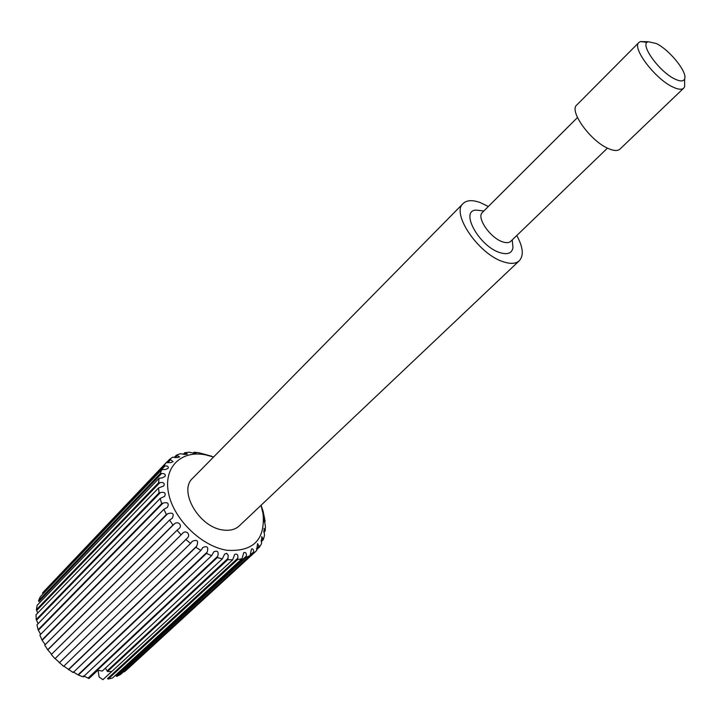 <?xml version="1.0" encoding="UTF-8"?>
<svg xmlns="http://www.w3.org/2000/svg" width="721" height="721" viewBox="0 0 721 721"><rect width="100%" height="100%" fill="white"/><g stroke="black" fill="none" stroke-linecap="round" stroke-linejoin="round"><path stroke-width="1.08" d="M261.065 505.268L263.093 511.198L265.13 521.319L264.265 519.435L265.418 526.393L265.202 530.917L264.021 528.484L264.463 535.586L263.3 539.65L261.768 536.649L261.525 543.724L259.434 547.167L257.55 543.58L256.694 550.483L253.729 553.151L253.666 551.871C253.576 549.438 252.846 548.483 251.485 549.014L250.097 555.576L246.366 557.351L246.42 556.008C246.537 553.061 245.654 551.962 243.77 552.692L241.968 558.766L237.606 559.568L237.804 558.18C238.182 554.71 237.146 553.467 234.676 554.449L232.604 559.884L227.773 559.658L228.242 555.269L226.619 553.331L224.555 554.17L222.356 558.847L217.246 557.594L217.769 556.242C218.86 551.709 217.535 550.24 213.804 551.835L211.641 555.675L206.458 553.422L207.152 552.142C208.675 547.14 207.242 545.599 202.862 547.518L200.898 550.474L195.869 547.302L196.725 546.121C198.726 540.732 197.212 539.155 192.192 541.381L190.578 543.427L185.91 539.479L186.928 538.425C191.489 534.874 185.892 529.052 182.269 533.675L181.133 534.838L177.024 530.268L178.772 528.844C183.179 525.438 177.699 520.31 174.103 524.167L172.95 525.059L169.579 520.066L172.238 518.264C174.365 513.703 172.833 512.207 167.642 513.785L166.38 514.515L163.883 509.314L167.452 507.278C169.237 503.348 167.768 501.96 163.027 503.096L161.693 503.655L160.17 498.463L164.595 496.345C166.046 493.056 164.667 491.785 160.441 492.551L159.062 492.93L158.557 487.964L163.775 485.936C164.911 483.268 163.64 482.151 159.963 482.565L158.566 482.791L159.089 478.248L162.216 477.897L164.983 476.446C165.839 474.373 164.703 473.409 161.567 473.553L160.197 473.625L161.711 469.677L165.587 469.479L168.137 468.253C168.768 466.721 167.777 465.919 165.154 465.838L163.847 465.793L166.272 462.585L170.787 462.63L173.085 461.656L170.562 459.719L169.336 459.565L172.562 457.213L177.582 457.565L179.601 456.871L176.42 455.158L180.304 453.725L185.685 454.455L187.415 454.05L184.801 452.698L189.181 452.22L194.76 453.374L196.202 453.248L194.138 452.229L198.861 452.725L211.749 456.258M159.089 478.248L37.177 605.289L36.383 609.741L37.699 613.057M213.587 457.006L205.449 454.816C180.98 449.967 163.054 467.37 168.588 493.434C173.752 519.435 201.988 546.725 227.385 550.33C253.549 551.736 265.427 539.47 263.021 513.514L260.993 505.34M577.476 117.532L482.394 212.443C476.157 217.4 490.28 238.029 502.636 241.841C506.313 243.076 509.008 242.914 510.729 241.346L607.479 148.12M512.433 241.905L512.955 247.691C511.892 253.323 507.521 254.964 499.851 252.602C479.213 246.384 459.502 210.559 476.085 210.099L481.862 210.73M675.045 79.112C680.345 81.608 683.544 81.527 684.644 78.868C687.69 72.352 669.539 49.812 656.281 43.512L648.215 41.728C638.941 43.44 659.282 71.992 675.045 79.112M684.644 82.185L684.653 86.664L683.724 88.142C681.76 89.891 678.173 89.539 672.963 87.07C655.362 79.211 631.533 47.775 638.923 42.467L640.428 41.566L647.125 42.35M638.923 42.467L576.737 105.023C568.698 111.07 591.166 141.884 608.866 148.76C614.103 150.941 617.798 151.059 619.97 149.103L683.724 88.142M488.342 206.503L480.123 202.529C472.426 199.78 466.775 200.096 463.161 203.484C450.742 213.344 478.906 254.558 503.483 261.831C510.648 264.165 515.93 263.805 519.318 260.741C523.942 255.549 523.095 247.132 516.786 235.506M463.161 203.484L192.642 478.284C178.096 490.83 199.041 527.213 222.807 529.962C229.711 530.98 235.217 529.62 239.309 525.87L519.318 260.741M264.355 522.031L265.13 521.319M263.769 532.251L265.202 530.917M261.137 541.633L263.3 539.65M256.595 549.772L259.434 547.167M123.688 671.63L124.373 671.837L126.139 670.323L255.441 551.709M124.373 671.837L253.729 553.151M246.42 556.008L116.036 675.992L116.91 676.361L120.659 674.405L250.097 555.576M116.91 676.361L246.366 557.351M237.804 558.18L107.492 678.641L108.231 679.047L112.53 678.001L241.968 558.766M108.231 679.047L237.606 559.568M227.773 559.658L107.483 671.53L111.746 671.494L102.905 679.696L232.604 559.884M83.474 675.919L89.016 678.515L97.822 670.251L102.265 671.071L222.356 558.847M88.557 678.407L217.246 557.594M73.245 671.909L78.364 675.054L83.239 676.911L211.641 555.675M78.364 675.054L206.458 553.422M63.655 666.024L73.154 672.549L200.898 550.474M68.477 669.8L195.869 547.302M55.12 658.552L63.601 666.393L190.578 543.427M59.32 662.869L185.91 539.479M177.024 530.268L51.29 654.533L54.985 658.688L181.133 534.838M169.579 520.066L44.72 645.142L47.676 649.756L172.95 525.059M163.883 509.314L39.88 635.102L41.98 639.978L166.38 514.515M160.17 498.463L36.96 624.837L38.114 629.766L161.693 503.655M158.557 487.964L36.05 614.761L36.23 619.546L159.062 492.93M36.383 609.741L158.566 482.791M161.711 469.677L40.25 596.799L38.537 600.728L160.197 473.625M166.272 462.585L42.575 592.869L163.847 465.793M166.434 462.603L169.336 459.565M174.158 457.529L176.42 455.158M183.197 454.356L184.801 452.698M193.192 453.212L194.138 452.229M98.056 670.305L99.119 676.974L102.905 679.696M107.483 671.53L105.428 668.106M47.676 649.756L51.362 653.974M41.98 639.978L45.017 644.412M38.114 629.766L40.529 634.165M36.23 619.546L38.087 623.656M38.537 600.728L38.907 601.566L161.567 473.553M42.575 592.869L42.881 593.834L165.154 465.838M36.789 610.426L159.963 482.565M167.66 462.756L170.562 459.719M175.365 457.646L177.537 455.384M184.351 454.455L185.784 452.968M194.192 453.329L194.976 452.518M36.627 620.078L160.441 492.551M38.474 630.127L163.027 503.096M42.269 640.176L167.642 513.785M47.865 649.792L174.103 524.167M59.383 662.761L186.928 538.425M68.387 669.575L196.725 546.121M78.111 674.73L207.152 552.142M88.142 678.019L217.769 556.242M107.348 670.701L228.124 558.27M250.079 555.17L253.666 551.871M256.46 548.564L259.272 545.977M261.056 540.435L263.075 538.578M263.688 531.143L264.94 529.98M264.237 521.103L264.859 520.526M263.021 513.514L264.688 518.12M512.252 239.877L512.955 247.691M684.644 78.868L684.653 86.664M648.215 41.728L640.428 41.566M483.881 210.956L476.085 210.099M205.449 454.816L203.872 454.212"/></g></svg>

